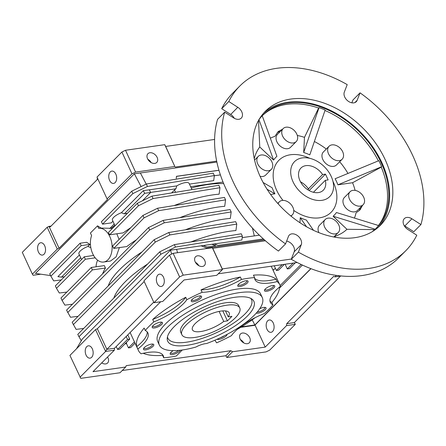 <?xml version="1.0" encoding="UTF-8"?>
<svg xmlns="http://www.w3.org/2000/svg" width="446" height="446" viewBox="0 0 446 446"><rect width="100%" height="100%" fill="white"/><g stroke="black" fill="none" stroke-linecap="round" stroke-linejoin="round"><path stroke-width="0.67" d="M181.868 334.695L180.747 332.27A31.883 10.643 -24.8 0 1 185.162 322.397A31.883 10.643 -24.8 0 1 215.87 305.092A31.883 10.643 -24.8 0 1 238.632 305.521L239.753 307.946A31.883 10.643 -24.8 0 1 226.68 324.694A31.883 10.643 -24.8 0 1 194.802 337.444A31.883 10.643 -24.8 0 1 181.868 334.695A31.883 10.643 -24.8 0 1 194.935 317.948A31.883 10.643 -24.8 0 1 226.819 305.198A31.883 10.643 -24.8 0 1 239.753 307.946M174.297 326.533A47.471 15.844 -24.8 0 1 216.187 302.042A47.471 15.844 -24.8 0 1 252.046 299.177A47.471 15.844 -24.8 0 1 247.324 316.108A47.471 15.844 -24.8 0 1 197.857 342.991A47.471 15.844 -24.8 0 1 167.222 338.375A47.471 15.844 -24.8 0 1 174.297 326.533M167.462 336.836A46.055 15.376 155.2 0 0 198.849 339.423A46.055 15.376 155.2 0 0 245.116 313.839A46.055 15.376 155.2 0 0 250.719 298.368M195.894 347.038A56.681 18.922 -24.8 0 1 159.356 345.098A56.681 18.922 -24.8 0 1 167.211 327.548A56.681 18.922 -24.8 0 1 221.796 296.78A56.681 18.922 -24.8 0 1 262.265 297.543A56.681 18.922 -24.8 0 1 254.41 315.093A56.681 18.922 -24.8 0 1 206.621 343.537A11.83 3.947 155.2 0 0 195.894 347.038M262.265 297.543L260.587 293.908A56.681 18.922 155.2 0 0 220.118 293.145A56.681 18.922 155.2 0 0 165.527 323.907A56.681 18.922 155.2 0 0 157.672 341.458L159.356 345.098M182.291 349.993L176.309 356.019A77.939 26.019 -24.8 0 1 163.693 357.792A38.261 12.772 155.2 0 0 163.281 355.752A38.261 12.772 155.2 0 0 141.098 353.784A77.939 26.019 -24.8 0 1 138.377 350.378A77.939 26.019 -24.8 0 1 137.881 349.023L136.76 346.598A77.939 26.019 -24.8 0 1 144.147 328.066L145.268 330.492A77.939 26.019 -24.8 0 1 149.181 326.243A77.939 26.019 -24.8 0 1 153.809 321.895A38.261 12.772 155.2 0 0 186.852 299.701A77.939 26.019 -24.8 0 1 202.138 292.297A38.261 12.772 155.2 0 0 241.481 279.441A77.939 26.019 -24.8 0 1 254.566 277.574A38.261 12.772 155.2 0 0 254.973 279.614A38.261 12.772 155.2 0 0 277.161 281.588A77.939 26.019 -24.8 0 1 279.882 284.994A77.939 26.019 -24.8 0 1 280.372 286.349A38.261 12.772 155.2 0 0 275.645 290.536A38.261 12.772 155.2 0 0 270.343 302.382A38.261 12.772 155.2 0 0 272.991 304.874A77.939 26.019 -24.8 0 1 269.077 309.123A77.939 26.019 -24.8 0 1 264.45 313.477A38.261 12.772 155.2 0 0 234.808 331.668A38.261 12.772 155.2 0 0 231.407 335.665A77.939 26.019 -24.8 0 1 216.645 342.84L214.877 340.226M255.118 317.697A77.939 26.019 -24.8 0 1 237.233 329.393M163.693 357.792L162.573 355.367A77.939 26.019 -24.8 0 1 143.211 353.288M269.969 301.083A38.261 12.772 155.2 0 0 271.87 302.449L272.991 304.874M170.64 352.719A4.711 1.572 155.2 0 0 170.684 352.875A4.711 1.572 155.2 0 0 172.591 353.282A4.711 1.572 155.2 0 0 178.534 350.428M173.288 350.651A5.67 1.89 155.2 0 0 170.244 353.338A5.67 1.89 155.2 0 0 172.49 354.587A5.67 1.89 155.2 0 0 180.362 350.244M143.924 347.975A4.711 1.572 155.2 0 0 143.969 348.136A4.711 1.572 155.2 0 0 145.881 348.543A4.711 1.572 155.2 0 0 151.869 345.644A4.711 1.572 155.2 0 0 152.521 344.184A4.711 1.572 155.2 0 0 152.432 344.05M151.473 344.111A5.67 1.89 155.2 0 0 143.534 348.594A5.67 1.89 155.2 0 0 145.781 349.848A5.67 1.89 155.2 0 0 152.186 347.055A5.67 1.89 155.2 0 0 153.156 344.15A5.67 1.89 155.2 0 0 151.473 344.111M161.714 324.454A5.67 1.89 155.2 0 0 161.887 322.246A5.67 1.89 155.2 0 0 152.995 325.697A5.67 1.89 155.2 0 0 152.259 326.695A5.67 1.89 155.2 0 0 155.359 327.782A5.67 1.89 155.2 0 0 161.714 324.454M152.655 326.076A4.711 1.572 155.2 0 0 152.699 326.232A4.711 1.572 155.2 0 0 156.061 326.294A4.711 1.572 155.2 0 0 160.599 323.74A4.711 1.572 155.2 0 0 161.251 322.28A4.711 1.572 155.2 0 0 161.162 322.146M200.772 298.223A5.67 1.89 155.2 0 0 200.945 296.01A5.67 1.89 155.2 0 0 192.053 299.467A5.67 1.89 155.2 0 0 191.323 300.459A5.67 1.89 155.2 0 0 194.417 301.546A5.67 1.89 155.2 0 0 200.772 298.223M191.713 299.84A4.711 1.572 155.2 0 0 191.758 300.002A4.711 1.572 155.2 0 0 195.119 300.063A4.711 1.572 155.2 0 0 199.657 297.504A4.711 1.572 155.2 0 0 200.31 296.049A4.711 1.572 155.2 0 0 200.221 295.91M247.279 283.026A5.67 1.89 155.2 0 0 247.452 280.813A5.67 1.89 155.2 0 0 238.56 284.269A5.67 1.89 155.2 0 0 237.83 285.262A5.67 1.89 155.2 0 0 240.924 286.349A5.67 1.89 155.2 0 0 247.279 283.026M238.22 284.643A4.711 1.572 155.2 0 0 238.264 284.804A4.711 1.572 155.2 0 0 241.632 284.866A4.711 1.572 155.2 0 0 246.164 282.307A4.711 1.572 155.2 0 0 246.816 280.852A4.711 1.572 155.2 0 0 246.727 280.712M273.995 287.765A5.67 1.89 155.2 0 0 274.162 285.557A5.67 1.89 155.2 0 0 265.275 289.014A5.67 1.89 155.2 0 0 264.539 290.006A5.67 1.89 155.2 0 0 267.639 291.093A5.67 1.89 155.2 0 0 273.995 287.765M264.935 289.387A4.711 1.572 155.2 0 0 264.98 289.543A4.711 1.572 155.2 0 0 268.341 289.61A4.711 1.572 155.2 0 0 272.874 287.051A4.711 1.572 155.2 0 0 273.532 285.591A4.711 1.572 155.2 0 0 273.437 285.457M256.299 313.098A5.67 1.89 155.2 0 0 265.264 309.669A5.67 1.89 155.2 0 0 265.431 307.461A5.67 1.89 155.2 0 0 259.728 308.755M257.336 311.905A4.711 1.572 155.2 0 0 264.149 308.955A4.711 1.572 155.2 0 0 264.801 307.495A4.711 1.572 155.2 0 0 264.707 307.361M217.074 339.261A5.67 1.89 155.2 0 0 221.411 338.754A5.67 1.89 155.2 0 0 226.206 335.899A5.67 1.89 155.2 0 0 227.047 334.383M101.699 362.921A6.222 4.365 44.8 0 0 107.631 362.977A6.222 4.365 44.8 0 0 107.999 357.909A6.222 4.365 44.8 0 0 107.531 357.045M102.045 363.122A6.222 4.365 44.8 0 0 101.844 362.782M249.699 337.678A6.222 4.365 44.8 0 0 240.5 333.976A6.222 4.365 44.8 0 0 240.126 339.044A6.222 4.365 44.8 0 0 249.331 342.745A6.222 4.365 44.8 0 0 249.699 337.678M243.739 342.89A6.222 4.365 44.8 0 0 240.394 339.568M195.181 261.824A6.222 4.365 -135.2 0 1 195.554 256.757A6.222 4.365 -135.2 0 1 204.753 260.458A6.222 4.365 -135.2 0 1 204.385 265.526A6.222 4.365 -135.2 0 1 195.181 261.824M195.448 262.348A6.222 4.365 -135.2 0 1 198.793 265.671M86.736 346.665A6.222 3.914 81.9 0 1 88.319 345.828A6.222 3.914 81.9 0 1 92.785 350.088A6.222 3.914 81.9 0 1 91.659 357.307A6.222 3.914 81.9 0 1 90.075 358.144A6.222 3.914 81.9 0 1 85.61 353.884A6.222 3.914 81.9 0 1 86.736 346.665M157.878 275.009A6.222 3.914 81.9 0 1 159.456 274.173A6.222 3.914 81.9 0 1 163.927 278.432A6.222 3.914 81.9 0 1 162.796 285.652A6.222 3.914 81.9 0 1 161.218 286.488A6.222 3.914 81.9 0 1 156.747 282.223A6.222 3.914 81.9 0 1 157.878 275.009M272.595 331.473A6.222 3.914 -98.1 0 0 273.721 324.253A6.222 3.914 -98.1 0 0 269.256 319.988A6.222 3.914 -98.1 0 0 267.672 320.825A6.222 3.914 -98.1 0 0 266.546 328.044A6.222 3.914 -98.1 0 0 271.012 332.309A6.222 3.914 -98.1 0 0 272.595 331.473M39.109 243.594A6.222 3.914 81.9 0 1 40.692 242.758A6.222 3.914 81.9 0 1 45.157 247.017A6.222 3.914 81.9 0 1 44.031 254.237A6.222 3.914 81.9 0 1 42.448 255.073A6.222 3.914 81.9 0 1 37.982 250.814A6.222 3.914 81.9 0 1 39.109 243.594M110.251 171.933A6.222 3.914 81.9 0 1 111.834 171.102A6.222 3.914 81.9 0 1 116.3 175.362A6.222 3.914 81.9 0 1 115.174 182.581A6.222 3.914 81.9 0 1 113.591 183.417A6.222 3.914 81.9 0 1 109.125 179.153A6.222 3.914 81.9 0 1 110.251 171.933M147.559 158.754A6.222 4.365 -135.2 0 1 147.927 153.686A6.222 4.365 -135.2 0 1 157.126 157.388A6.222 4.365 -135.2 0 1 156.758 162.455A6.222 4.365 -135.2 0 1 147.559 158.754M151.172 162.595A6.222 4.365 44.8 0 0 147.821 159.272M150.676 192.46L149.265 189.801L143.272 190.659L144.682 193.319L150.676 192.46L142.352 200.845M112.927 221.222L111.26 222.905L102.535 224.148L132.863 193.603L147.464 186.428L214.359 175.585L213.701 180.63L189.439 184.098M102.535 224.148L101.415 221.723L131.743 191.178L132.863 193.603M131.743 191.178L146.344 184.003L147.464 186.428M146.344 184.003L213.238 173.16L214.359 175.585M176.304 178.311L176.454 176.382L218.953 170.311M220.385 174.877L214.342 175.741M214.336 175.774L220.396 174.904M150.642 192.404L175.919 188.792A9.21 3.077 155.2 0 0 174.481 190.035L171.587 192.945M191.997 189.639L189.115 183.401A9.21 3.077 155.2 0 0 176.772 185.904L175.919 188.792M176.772 185.904L149.282 189.829M144.682 193.319L124.272 213.874L121.362 212.725A9.21 3.077 155.2 0 0 112.437 220.157L115.035 225.776M127.433 213.288L126.263 213.456A9.21 3.077 155.2 0 0 124.272 213.874M143.272 190.659L121.362 212.725M64.453 276.726L61.442 277.156L80.726 257.732M79.444 254.95L57.902 276.648L61.442 277.156M90.783 247.602L90.811 247.575A9.21 3.077 155.2 0 0 90.783 247.602L87.879 246.454A9.21 3.077 155.2 0 0 78.948 253.885L81.546 259.505M87.879 246.454L89.914 244.402L86.613 242.29L80.074 243.221L81.194 245.646L89.914 244.402M61.253 279.954L53.698 280.88L50.872 276.191L81.194 245.646M146.227 184.059L140.345 172.953L134.352 173.812L141.109 186.579M176.454 176.382L176.276 178.249M218.936 170.249L176.426 176.321M83.664 328.457L76.11 329.382L72.163 322.268L154.154 239.686L168.761 232.505L235.655 221.668L236.776 224.093L235.928 230.549A82.192 27.435 155.2 0 0 190.938 241.949M73.283 324.694L155.275 242.111L154.154 239.686M155.275 242.111L169.881 234.93L168.761 232.505M169.881 234.93L236.776 224.093M72.458 304.205L64.904 305.131L62.078 300.442L92.4 269.897L105.451 268.035A82.192 27.435 155.2 0 0 102.619 273.822M62.078 300.442L60.957 298.017L91.279 267.472L92.4 269.897M136.415 239.781A82.192 27.435 155.2 0 0 126.792 246.538L113.747 248.4L144.069 217.854L158.67 210.679L225.57 199.841L224.723 206.297A82.192 27.435 155.2 0 0 179.732 217.693M158.67 210.679L157.55 208.254L224.45 197.416L225.57 199.841M113.747 248.4L112.626 245.975L142.949 215.429L144.069 217.854M142.949 215.429L157.55 208.254M78.061 316.331L70.507 317.257L66.56 310.143L148.551 227.56L163.152 220.38L230.052 209.542L231.173 211.967L230.326 218.423A82.192 27.435 155.2 0 0 185.335 229.818M67.681 312.568L149.672 229.985L148.551 227.56M149.672 229.985L164.273 222.805L163.152 220.38M164.273 222.805L231.173 211.967M190.637 186.69L223.033 182.063M130.812 227.655A82.192 27.435 155.2 0 0 123.274 232.862L109.588 234.819L138.466 205.729L153.067 198.554L219.967 187.716L219.12 194.172A82.192 27.435 155.2 0 0 174.13 205.567M138.466 205.729L137.346 203.304L151.947 196.129L153.067 198.554M151.947 196.129L218.847 185.285L219.967 187.716M109.588 234.819L108.467 232.394L137.346 203.304M114.828 225.33A82.192 27.435 155.2 0 0 111.099 228.33L100.997 228.051L97.54 225.843L98.717 228.38A17.004 10.704 81.9 0 1 98.867 228.352A17.004 10.704 81.9 0 1 111.868 243.678A17.004 10.704 81.9 0 1 103.673 262.025A17.004 10.704 81.9 0 1 92.684 253.685A17.004 10.704 81.9 0 1 91.603 235.544L90.426 233.007L97.54 225.843M66.855 292.08L59.301 293.005L56.475 288.317L85.353 259.232L95.199 257.821M85.353 259.232L84.233 256.807L55.354 285.892L56.475 288.317M80.074 243.221L49.751 273.766L50.872 276.191M81.272 340.777L77.766 334.394L159.757 251.812L174.364 244.631L241.258 233.793L242.379 236.218L241.883 240.009L214.186 243.962M78.886 336.819L160.878 254.237L159.757 251.812M160.878 254.237L175.484 247.056L174.364 244.631M175.484 247.056L242.379 236.218M263.369 238.945L217.943 245.428L214.13 243.94L211.911 244.285L215.669 245.752M211.911 244.285L203.287 245.517M50.599 275.595L35.468 273.415L134.352 173.812M109.727 228.525L114.215 224.004M98.867 228.352L100.997 228.051M140.362 172.981L216.862 162.06M211.95 244.252L215.764 245.74L207.044 246.984L203.231 245.495L201.051 245.807L206.799 248.099L264.411 239.876M147.62 264.032A82.192 27.435 155.2 0 0 113.825 298.073M91.279 267.472L104.331 265.61L105.451 268.035M142.018 251.906A82.192 27.435 155.2 0 0 108.222 285.947M223.675 183.624A82.192 27.435 155.2 0 0 191.245 188.006M111.099 228.33L112.013 228.82M116.83 233.782L119.06 239.491M119.394 247.597L116.111 256.863L110.463 261.055L103.673 262.025M84.233 256.807L93.599 255.469M97.596 260.191A82.192 27.435 155.2 0 0 96.096 266.786M177.547 252.709L176.594 249.303L170.528 250.167L82.315 339.021L76.511 348.772M176.605 249.331L201.012 245.846M201.051 245.807L206.799 248.099M206.771 248.043L264.344 239.82M214.593 139.453L165.678 146.439L164.741 144.666L174.826 166.492L135.584 172.095L131.983 173.84L107.085 198.922L107.464 199.479L59.084 248.21L57.283 249.08L32.385 274.162L33.143 275.282L40.826 274.184M165.678 146.439L174.826 166.492M107.085 198.922L96.999 177.095L121.897 152.014L131.983 173.84M59.084 248.21L48.999 226.378L50.27 226.875L97.228 179.582L97.362 177.876M57.283 249.08L47.198 227.254L48.999 226.378L51.056 226.089M175.206 167.055L216.672 161.134M254.326 235.895L252.419 228.051M259.355 235.176L242.189 237.629M170.528 250.167L171.621 254.069M164.741 144.666L125.499 150.269L135.584 172.095M125.499 150.269L121.897 152.014M47.198 227.254L22.3 252.336L32.385 274.162M265.426 240.773L212.742 248.299L212.363 247.736L173.126 253.339L169.525 255.084L143.913 280.88L153.998 302.706L162.718 301.463L184.059 279.965L216.762 275.299L222.448 269.562L222.27 268.91L291.366 259.048M212.742 248.299L222.27 268.91M173.126 253.339L183.211 275.165L222.448 269.562L212.363 247.736M144.209 281.526L97.34 328.735L106.862 349.352L105.624 351.437L95.539 329.611L69.927 355.406L80.771 378.353L120.007 372.75L125.7 367.019L126.229 365.648L230.866 350.707L232.517 351.766L226.824 357.497L225.888 355.724L122.215 370.526M97.34 328.735L95.539 329.611M294.421 322.497L295.28 324.353L294.338 322.581L340.51 276.074M153.736 302.137L106.862 349.352L114.494 348.259L160.66 301.758M336.395 275.399L334.935 276.871L341.229 275.974M334.935 276.871L333.664 276.375L286.711 323.668L286.561 325.597L265.214 347.094L232.517 351.766M183.211 275.165L179.61 276.91L169.525 255.084M179.61 276.91L153.998 302.706M125.7 367.019L92.997 371.685L114.343 350.188L114.494 348.259M114.343 350.188L105.624 351.437L80.012 377.232M126.463 343.643L125.103 343.738M294.338 322.581L286.711 323.668M226.824 357.497L266.067 351.894L269.668 350.149L295.28 324.353L286.561 325.597M230.866 350.707L225.888 355.724M125.287 343.548L126.469 343.543M218.256 273.788L297.214 262.516M295.269 262.794L289.487 268.615L287.308 268.927L293.089 263.107M279.491 288.105L302.388 265.041M301.111 264.445L280.127 285.579M252.174 319.838L254.889 324.967L241.459 326.885M124.986 343.849L126.513 343.632L128.476 347.88L130.656 347.568L135.038 343.152M240.74 327.325L255.129 325.268L240.951 327.197M241.297 326.985L255.017 325.028L310.962 268.676M254.889 324.967L310.829 268.62M255.017 325.028L265.214 347.094M128.476 347.88L134.447 341.865M125.376 343.459L126.402 343.392M116.228 346.514L117.577 349.435L119.757 349.123L129.714 339.094L127.773 334.885M117.577 349.435L127.534 339.4L129.714 339.094M284.364 264.35L278.588 270.17L276.409 270.482L282.184 264.662M285.139 264.238L287.308 268.927M273.103 270.326L275.383 268.275M126.491 343.303L126.569 342.255M127.534 339.4L126.185 336.485M197.182 264.511L196.496 263.029M276.409 270.482L274.24 265.794M273.889 269.462A36.845 25.851 -135.2 0 1 272.974 270.047M220.051 337.89A4.711 1.572 155.2 0 0 224.5 335.704M153.809 321.895L152.688 319.47A77.939 26.019 -24.8 0 1 185.731 297.276L186.852 299.701M152.688 319.47A38.261 12.772 155.2 0 0 185.731 297.276M202.138 292.297L201.018 289.872A77.939 26.019 -24.8 0 1 240.361 277.016L241.481 279.441M201.018 289.872A38.261 12.772 155.2 0 0 240.361 277.016M254.566 277.574L253.445 275.149A77.939 26.019 -24.8 0 1 276.041 279.163L277.161 281.588M254.605 278.315A38.261 12.772 155.2 0 0 276.041 279.163M279.586 286.979A77.939 26.019 -24.8 0 1 271.87 302.449M162.573 355.367A38.261 12.772 155.2 0 0 162.534 354.631M136.76 346.598A38.261 12.772 155.2 0 0 147.169 331.863M137.881 349.023A38.261 12.772 155.2 0 0 147.916 332.989A38.261 12.772 155.2 0 0 145.268 330.492M220.976 311.085A20.248 6.757 155.2 0 0 200.733 319.18A20.248 6.757 155.2 0 0 192.432 329.817A20.248 6.757 155.2 0 0 200.644 331.562A20.248 6.757 155.2 0 0 223.736 321.427L227.421 320.903L231.937 316.353L228.252 316.877A20.248 6.757 155.2 0 0 229.188 312.83A20.248 6.757 155.2 0 0 220.976 311.085M219.103 311.408L223.736 321.427M228.252 316.877L225.498 310.918M222.794 310.89L227.421 320.903M302.321 157.901A24.798 17.4 -135.2 0 1 328.273 171.353A24.798 17.4 -135.2 0 1 329.728 196.591A24.798 17.4 -135.2 0 1 321.934 200.338A24.798 17.4 -135.2 0 1 295.982 186.885A24.798 17.4 -135.2 0 1 294.527 161.647A24.798 17.4 -135.2 0 1 302.321 157.901M322.614 174.525A15.749 11.05 44.8 0 0 305.9 165.644A15.749 11.05 44.8 0 0 300.955 168.025A15.749 11.05 44.8 0 0 301.875 184.053A15.749 11.05 44.8 0 0 318.355 192.594A15.749 11.05 44.8 0 0 323.305 190.213A15.749 11.05 44.8 0 0 325.301 180.335L328.139 179.928L325.452 174.118L322.614 174.525L308.387 188.859A15.749 11.05 44.8 0 0 300.476 181.784M307.835 189.784L308.816 188.797L308.387 188.859M325.301 180.335L313.438 192.282M325.452 174.118L309.128 190.565M378.626 226.997A80.988 56.82 44.8 0 0 381.893 162.701A80.988 56.82 44.8 0 0 263.776 112.972M260.509 177.268A80.988 56.82 44.8 0 0 380.271 225.431A80.988 56.82 44.8 0 0 385.093 159.478A80.988 56.82 44.8 0 0 265.325 111.31A80.988 56.82 44.8 0 0 260.509 177.268M228.804 101.526A116.908 82.025 -135.2 0 1 239.837 86.006A116.908 82.025 -135.2 0 1 276.576 68.333A116.908 82.025 -135.2 0 1 347.211 84.617L344.323 92.088A7.794 5.469 44.8 0 0 346.38 99.542A7.794 5.469 44.8 0 0 353.823 102.864A7.794 5.469 44.8 0 0 356.27 101.688A7.794 5.469 44.8 0 0 357.157 100.305L360.05 92.84A116.908 82.025 -135.2 0 1 420.918 224.572L411.914 218.802A7.794 5.469 44.8 0 0 404.321 218.635A7.794 5.469 44.8 0 0 407.795 229.445L416.798 235.215A116.908 82.025 -135.2 0 1 405.765 250.741A116.908 82.025 -135.2 0 1 298.385 252.124L301.279 244.659A7.794 5.469 44.8 0 0 297.85 235.895A7.794 5.469 44.8 0 0 289.326 235.053A7.794 5.469 44.8 0 0 288.439 236.436L285.552 243.901A116.908 82.025 -135.2 0 1 224.684 112.169L233.687 117.939A7.794 5.469 44.8 0 0 238.827 119.288A7.794 5.469 44.8 0 0 241.28 118.106A7.794 5.469 44.8 0 0 237.807 107.296L228.804 101.526L221.69 108.696A116.908 82.025 44.8 0 1 232.723 93.169L239.837 86.006M234.317 118.307A7.794 5.469 44.8 0 0 230.694 114.46L221.69 108.696M375.972 228.447A80.063 56.174 44.8 0 0 378.526 225.514L336.44 212.525A41.093 28.834 44.8 0 1 333.123 216.232L375.203 229.222M378.453 225.498A80.063 56.174 44.8 0 0 381.241 167.133L381.637 166.732A80.063 56.174 44.8 0 0 380.299 163.693A80.063 56.174 44.8 0 0 378.838 160.671L335.108 178.757A41.093 28.834 44.8 0 1 336.624 181.773A41.093 28.834 44.8 0 1 337.906 184.822L381.637 166.732M259.02 119.573A80.063 56.174 -135.2 0 1 262.778 115.185A80.063 56.174 -135.2 0 1 381.179 162.801A80.063 56.174 -135.2 0 1 376.418 228.006A80.063 56.174 -135.2 0 1 372.059 231.797M335.47 237.289L335.097 236.241A60.082 42.158 44.8 0 0 346.96 229.294L374.807 229.623M334.846 237.183A10.626 7.459 44.8 0 0 335.097 236.241M363.144 204.725L357.452 210.456A9.21 6.461 -135.2 0 1 354.559 211.85A9.21 6.461 -135.2 0 1 344.92 206.849A9.21 6.461 -135.2 0 1 344.379 197.478L350.071 191.747A9.21 6.461 -135.2 0 1 352.97 190.353A9.21 6.461 -135.2 0 1 362.604 195.348A9.21 6.461 -135.2 0 1 363.144 204.725A9.21 6.461 -135.2 0 1 360.251 206.119A9.21 6.461 -135.2 0 1 350.612 201.118A9.21 6.461 -135.2 0 1 350.071 191.747M328.078 218.144A9.21 6.461 -135.2 0 1 337.711 223.139A9.21 6.461 -135.2 0 1 338.252 232.517A9.21 6.461 -135.2 0 1 335.359 233.905A9.21 6.461 -135.2 0 1 325.719 228.91A9.21 6.461 -135.2 0 1 325.179 219.538A9.21 6.461 -135.2 0 1 328.078 218.144M278.12 203.8A9.21 6.461 -135.2 0 1 279.274 201.854A9.21 6.461 -135.2 0 1 282.173 200.46A9.21 6.461 -135.2 0 1 291.812 205.461A9.21 6.461 -135.2 0 1 292.347 214.833A9.21 6.461 -135.2 0 1 290.725 215.892M271.341 169.363A9.21 6.461 -135.2 0 1 268.442 170.751A9.21 6.461 -135.2 0 1 258.808 165.756A9.21 6.461 -135.2 0 1 258.267 156.379A9.21 6.461 -135.2 0 1 261.161 154.991A9.21 6.461 -135.2 0 1 270.8 159.986A9.21 6.461 -135.2 0 1 271.341 169.363L265.649 175.094A9.21 6.461 -135.2 0 1 262.755 176.488A9.21 6.461 -135.2 0 1 260.09 176.354M296.233 141.572L290.541 147.303A9.21 6.461 -135.2 0 1 287.648 148.696A9.21 6.461 -135.2 0 1 278.009 143.696A9.21 6.461 -135.2 0 1 277.468 134.324L283.16 128.593A9.21 6.461 -135.2 0 1 286.053 127.199A9.21 6.461 -135.2 0 1 295.692 132.194A9.21 6.461 -135.2 0 1 296.233 141.572A9.21 6.461 -135.2 0 1 293.334 142.96A9.21 6.461 -135.2 0 1 283.701 137.965A9.21 6.461 -135.2 0 1 283.16 128.593M342.132 159.25L336.446 164.981A9.21 6.461 -135.2 0 1 333.547 166.375A9.21 6.461 -135.2 0 1 323.913 161.38A9.21 6.461 -135.2 0 1 323.372 152.002L329.059 146.271A9.21 6.461 -135.2 0 1 331.958 144.878A9.21 6.461 -135.2 0 1 341.597 149.878A9.21 6.461 -135.2 0 1 342.132 159.25A9.21 6.461 -135.2 0 1 339.239 160.644A9.21 6.461 -135.2 0 1 329.6 155.648A9.21 6.461 -135.2 0 1 329.059 146.271M332.961 181.416A36.845 25.851 -135.2 0 1 333.352 182.241A36.845 25.851 -135.2 0 1 331.161 212.246A36.845 25.851 -135.2 0 1 293.752 210.423M282.981 200.399A36.845 25.851 -135.2 0 1 276.676 190.33A36.845 25.851 -135.2 0 1 278.867 160.326A36.845 25.851 -135.2 0 1 309.686 158.302M224.684 112.169L217.57 119.338A116.908 82.025 44.8 0 0 278.438 251.065L285.552 243.901M298.385 252.124L291.271 259.288L294.165 251.823A7.794 5.469 44.8 0 0 286.633 241.096M291.271 259.288A116.908 82.025 44.8 0 0 398.652 257.905L405.765 250.741M420.918 224.572L413.804 231.736L404.801 225.971A7.794 5.469 44.8 0 0 404.171 225.598M351.849 102.809L352.937 100.004L360.05 92.84M378.342 160.872A80.063 56.174 44.8 0 0 324.978 110.491M319.024 107.642L303.681 152.515A41.093 28.834 44.8 0 1 309.803 154.874L325.145 110A80.063 56.174 44.8 0 0 319.024 107.642L318.628 108.038A80.063 56.174 44.8 0 0 262.226 115.765L276.91 156.34A41.093 28.834 44.8 0 0 273.588 160.047L258.903 119.456M354.447 218.088A60.082 42.158 44.8 0 0 356.031 212.865L360.006 209.899L362.526 205.35M355.122 190.386A60.082 42.158 44.8 0 0 352.552 182.726L381.241 167.133M306.541 226.758L300.23 217.698A41.093 28.834 44.8 0 0 306.346 220.051L313.516 230.342M263.129 182.52L272.121 187.749A41.093 28.834 44.8 0 0 274.926 193.815L267.065 189.249M258.535 120.437L259.75 146.985A60.082 42.158 44.8 0 0 254.253 158.62M282.535 129.217L278.22 131.553L274.937 136.331A60.082 42.158 44.8 0 0 270.343 138.21M318.628 108.038L304.484 137.362A60.082 42.158 44.8 0 0 297.309 135.467M326.305 149.048A60.082 42.158 44.8 0 0 314.369 141.51M347.969 173.438A60.082 42.158 44.8 0 0 339.674 161.731M358.991 210.824A10.626 7.459 44.8 0 0 360.078 207.814M352.552 182.726L337.906 184.822M303.681 152.515L304.484 137.362M280.088 131.681A10.626 7.459 44.8 0 0 277.2 132.707M273.588 160.047L259.75 146.985M274.926 193.815L270.583 194.434M299.963 222.727L300.23 217.698M346.96 229.294L333.123 216.232M318.879 232.639A9.21 6.461 -135.2 0 1 319.487 225.269L325.179 219.538M175.534 192.31L174.481 190.035M126.58 214.147L126.263 213.456M237.807 107.296L230.694 114.46M357.157 100.305L354.899 102.586M301.279 244.659L294.165 251.823M411.914 218.802L404.801 225.971M138.377 350.378L130.126 332.515M279.882 284.994L271.213 266.229M333.809 236.993L338.252 232.517M291.043 216.148L292.347 214.833M277.752 203.393L279.274 201.854M254.577 160.097L258.267 156.379"/></g></svg>
